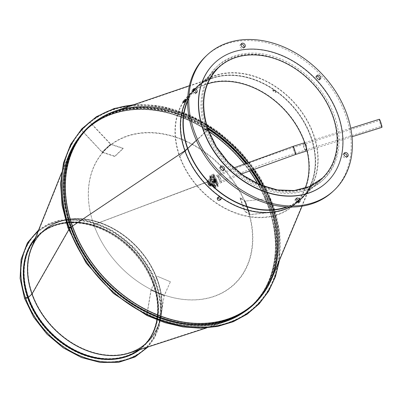 <?xml version="1.0" encoding="UTF-8"?>
<svg xmlns="http://www.w3.org/2000/svg" width="402" height="402" viewBox="0 0 402 402"><rect width="100%" height="100%" fill="white"/><g stroke="black" fill="none" stroke-linecap="round" stroke-linejoin="round"><path stroke-width="0.3" stroke-dasharray="2.01 1.51" d="M305.912 150.323L305.57 150.383C303.796 149.092 303.219 146.83 303.832 143.589L304.631 143.112L303.842 144.539L304.113 147.629L305.254 150.031L305.912 150.323L306.751 148.815L306.575 145.73L305.414 143.388L304.631 143.112M304.842 143.293C306.007 144.303 306.54 146.062 306.45 148.569M221.11 198.96L221.226 197.945L220.572 196.965L217.316 198.005M309.5 187.302L309.721 186.709L309.424 187.237C307.585 191.257 307.61 191.277 309.5 187.302C307.61 191.277 307.585 191.257 309.424 187.237A76.335 58.275 -133.1 0 1 220.572 196.965A76.335 58.275 -133.1 0 1 185.101 150.78L187.739 148.333L185.211 150.695A76.31 58.255 -133.1 0 1 195.9 88.078A76.31 58.255 -133.1 0 1 290.571 104.028A76.31 58.255 -133.1 0 1 300.143 199.553A76.31 58.255 -133.1 0 1 185.211 150.695L185.101 150.78A76.335 58.275 -133.1 0 1 186.438 100.57L186.332 99.796M309.831 187.453C307.937 191.437 307.912 191.417 309.751 187.392L310.048 186.865L309.831 187.453C307.937 191.437 307.912 191.417 309.751 187.392A76.687 58.541 -133.1 0 1 298.897 201.176M272.883 90.37L275.29 90.842L276.084 92.359L272.883 90.37M273.048 90.078L272.938 90.927L274.079 91.957L275.586 92.385L276.264 92.078L275.46 90.556L273.048 90.078M183.066 102.465L184.156 102.565L186.438 100.57A76.335 58.275 -133.1 0 1 212.452 78.239A76.335 58.275 -133.1 0 1 275.29 90.842A76.335 58.275 -133.1 0 1 311.073 183.699A76.335 58.275 -133.1 0 1 309.424 187.237M85.958 126.007A123.695 94.43 -133.1 0 1 239.416 151.861A123.695 94.43 -133.1 0 1 254.933 306.706A123.695 94.43 -133.1 0 1 68.636 227.507A123.695 94.43 -133.1 0 1 85.958 126.007L86.134 125.851A123.695 94.43 -133.1 0 0 68.807 227.341L71.476 226.914L185.101 150.78L72.596 225.869A120.65 92.103 -133.1 0 1 115.831 111.213A120.65 92.103 -133.1 0 1 206.834 125.685M68.807 227.341L70.531 227.296L72.596 225.869A120.65 92.103 -133.1 0 0 172.599 319.645A120.65 92.103 -133.1 0 0 271.697 277.898A120.65 92.103 -133.1 0 0 263.35 186.126M86.134 125.851A123.695 94.43 -133.1 0 1 239.587 151.705A123.695 94.43 -133.1 0 1 255.104 306.545A123.695 94.43 -133.1 0 1 68.807 227.346M187.633 101.188A76.31 58.255 -133.1 0 1 193.272 91.45M194.447 89.963A76.31 58.255 -133.1 0 1 198.427 85.716A76.31 58.255 -133.1 0 1 293.098 101.666A76.31 58.255 -133.1 0 1 302.671 197.191A76.31 58.255 -133.1 0 1 298.631 200.543M296.962 201.714A76.31 58.255 -133.1 0 1 286.51 206.924M187.649 100.284A76.671 58.531 -133.1 0 1 193.096 91.083M194.101 89.812A76.671 58.531 -133.1 0 1 198.181 85.45A76.671 58.531 -133.1 0 1 293.299 101.475A76.671 58.531 -133.1 0 1 302.917 197.457A76.671 58.531 -133.1 0 1 298.797 200.874M297.279 201.94A76.671 58.531 -133.1 0 1 287.415 206.97M25.296 298.003L25.014 298.274L27.758 297.972L24.839 298.435L27.587 298.133A76.249 58.21 46.9 0 0 142.424 346.956A76.249 58.21 46.9 0 0 132.861 251.506A76.249 58.21 46.9 0 0 38.265 235.572A76.249 58.21 46.9 0 0 27.587 298.133L27.758 297.972A76.249 58.21 46.9 0 0 142.594 346.795A76.249 58.21 46.9 0 0 133.032 251.345A76.249 58.21 46.9 0 0 38.436 235.411A76.249 58.21 46.9 0 0 27.758 297.972L25.014 298.274L27.693 297.741L25.301 298.008M28.637 297.354L27.693 297.741L28.637 297.359A75.948 57.978 46.9 0 0 143.017 345.986A75.948 57.978 46.9 0 0 133.489 250.913A75.948 57.978 46.9 0 0 39.27 235.044A75.948 57.978 46.9 0 0 28.637 297.354L32.25 293.978L28.637 297.359M32.321 293.892L32.25 293.978A75.948 57.978 46.9 0 0 146.629 342.604A75.948 57.978 46.9 0 0 137.107 247.537A75.948 57.978 46.9 0 0 42.888 231.663A75.948 57.978 46.9 0 0 32.25 293.978L32.321 293.892A75.973 57.999 46.9 0 0 129.494 352.624A75.973 57.999 46.9 0 0 137.213 247.436A75.973 57.999 46.9 0 0 31.743 248.089A75.973 57.999 46.9 0 0 32.321 293.892L69.687 228.587L32.321 293.892M68.114 227.703L70.491 227.582A121.027 92.39 46.9 0 0 252.768 305.078A121.027 92.39 46.9 0 0 237.587 153.574A121.027 92.39 46.9 0 0 87.44 128.278A121.027 92.39 46.9 0 0 70.491 227.582L69.425 228.577A121.027 92.39 46.9 0 0 251.702 306.073A121.027 92.39 46.9 0 0 236.522 154.569A121.027 92.39 46.9 0 0 86.375 129.273A121.027 92.39 46.9 0 0 69.425 228.577L69.355 228.663A121.002 92.37 46.9 0 0 224.115 322.203A121.002 92.37 46.9 0 0 236.411 154.669A121.002 92.37 46.9 0 0 68.435 155.72A121.002 92.37 46.9 0 0 69.355 228.663L68.667 229.869L70.531 227.492L67.858 227.643M207.97 129.188A120.665 92.113 46.9 0 0 87.686 128.545C63.838 150.313 57.124 189.478 70.873 227.371L70.787 227.552A120.665 92.113 46.9 0 0 252.516 304.811C235.12 320.58 213 327.032 186.166 324.158C138.278 319.314 87.485 276.697 70.878 227.376L68.199 227.522L70.802 227.125A121.273 92.576 46.9 0 0 253.446 304.776A121.273 92.576 46.9 0 0 238.235 152.966A121.273 92.576 46.9 0 0 87.787 127.62A121.273 92.576 46.9 0 0 70.802 227.125L68.199 227.522L70.873 227.371L69.687 228.587A120.65 92.103 46.9 0 0 224.004 321.856A120.65 92.103 46.9 0 0 257.667 183.749M208.779 131.404A120.665 92.113 46.9 0 0 86.626 129.539L87.686 128.545A120.665 92.113 46.9 0 0 70.787 227.552L69.692 228.587A120.65 92.103 46.9 0 1 68.772 155.855A120.65 92.103 46.9 0 1 208.824 131.519M261.878 295.42A121.273 92.576 46.9 0 0 238.406 152.805A121.273 92.576 46.9 0 0 97.686 119.836M208.608 182.407L207.814 180.538L210.593 183.709L210.422 186.01L208.608 182.407M210.271 183.855C209.221 181.784 208.281 180.729 207.457 180.694L207.397 180.779C208.141 180.95 208.804 186.895 210.08 186.161L210.271 183.855M93.782 224.658L207.035 182.201L206.864 181.94L207.055 182.217A0.538 0.412 -133.1 0 1 206.864 181.94L93.782 224.658A93.309 71.229 -133.1 0 0 110.766 255.692A93.309 71.229 -133.1 0 0 127.203 273.27A93.309 71.229 -133.1 0 0 250.33 257.421A93.309 71.229 -133.1 0 0 165.694 134.283A93.309 71.229 -133.1 0 0 93.777 224.643L93.837 224.743A93.078 71.053 -133.1 0 1 165.574 134.61A93.078 71.053 -133.1 0 1 249.999 257.441A93.078 71.053 -133.1 0 1 127.178 273.249A93.078 71.053 -133.1 0 1 110.786 255.717A93.078 71.053 -133.1 0 1 93.847 224.758M93.837 224.743L206.924 182.041L93.777 224.643M269.858 198.447L244.818 201.121L239.944 197.925L244.738 211.457L249.918 214.688L274.651 211.98L269.858 198.447L244.818 201.121L249.612 214.653L249.938 214.512L245.064 211.316L244.738 211.457M270.033 198.286L274.822 211.819L250.089 214.527L245.145 200.975L240.27 197.779L239.944 197.925M240.27 197.779L245.064 211.316M160.619 317.625L164.297 295.324L170.383 281.762L157.182 276.179L150.951 290.194L146.81 314.786L160.011 320.374L164.297 295.324L151.097 289.736L157.182 276.179M147.423 312.022L151.192 289.807L164.398 295.39L170.383 281.762M170.483 281.832L157.282 276.244M160.011 320.374L160.589 317.821M160.187 320.213L146.81 314.786M146.981 314.625L147.388 312.223M83.641 132.228L102.465 152.408L114.801 156.494L123.208 148.539L110.872 144.459A0.729 0.472 46.6 0 1 110.47 144.192L89.872 122.308L81.465 130.258L102.063 152.142A0.729 0.472 -133.4 0 0 102.465 152.408L110.841 144.162L123.178 148.248L123.208 148.539M91.963 124.183L110.841 144.162L102.435 152.112L114.771 156.197L114.801 156.494M114.771 156.197L123.178 148.248M81.465 130.258L83.475 132.052M81.636 130.097L89.872 122.308M90.048 122.148L91.872 124.087M207.507 83.902A75.792 57.858 46.9 0 0 190.397 93.932L218.608 67.556A75.792 57.858 46.9 0 0 207.99 129.74A0.849 0.271 -19.5 0 0 208.09 129.539A0.849 0.271 -19.5 0 1 207.99 129.74L179.784 156.122L187.759 148.378M190.397 93.932A75.792 57.858 46.9 0 0 179.784 156.122L179.433 156.157A76.219 58.184 46.9 0 0 294.224 204.965L322.434 178.583L309.726 186.935L294.344 190.95L277.325 190.352L259.823 185.171L243.034 175.759L228.105 162.755L216.05 147.037L207.643 129.781A76.219 58.184 46.9 0 0 322.434 178.583A76.219 58.184 46.9 0 0 312.872 83.174A76.219 58.184 46.9 0 0 218.316 67.245A76.219 58.184 46.9 0 0 207.643 129.781L196.357 140.333L207.643 129.781L203.201 130.102L207.492 129.63M294.224 204.965A76.219 58.184 46.9 0 0 284.666 109.55A76.219 58.184 46.9 0 0 190.106 93.621L218.316 67.245C202.894 82.963 199.357 103.771 207.693 129.675L207.492 129.635M326.585 182.423A81.857 62.491 46.9 0 0 316.218 80.048A81.857 62.491 46.9 0 0 214.763 62.843M293.937 204.653L322.143 178.277A75.792 57.858 46.9 0 1 207.99 129.745L179.784 156.122A75.792 57.858 46.9 0 0 293.937 204.653A75.792 57.858 46.9 0 0 305.088 188.252M190.106 93.621A76.219 58.184 46.9 0 0 179.433 156.157L187.759 148.373M380.624 122.278A3.03 0.317 -107.5 0 0 379.719 120.409A3.03 0.317 -107.5 0 0 380.322 123.399A3.03 0.317 -107.5 0 0 381.538 126.193A3.03 0.317 -107.5 0 0 380.624 122.278M210.512 181.563A3.03 0.678 66.1 0 0 212.728 184.985A3.03 0.678 66.1 0 0 212.115 181.94A3.03 0.678 66.1 0 0 210.266 179.443A3.03 0.678 66.1 0 0 210.512 181.563M379.352 119.253A4.246 0.447 -107.5 0 0 380.202 123.434A4.246 0.447 -107.5 0 0 381.9 127.354M210.115 181.302A4.246 0.945 -113.9 0 1 209.774 178.332A4.246 0.945 -113.9 0 1 212.362 181.83A4.246 0.945 -113.9 0 1 213.221 186.091A4.246 0.945 -113.9 0 1 210.115 181.302M209.754 176.805L210.025 177.563L213.804 175.88L213.537 175.126A1.518 0.342 -114 0 1 213.417 174.066A1.518 0.342 -114 0 1 214.527 175.774L214.794 176.533L211.015 178.212L210.748 177.453A1.518 0.342 66 0 0 209.638 175.744A1.518 0.342 66 0 0 209.754 176.805L213.537 175.126M210.965 178.493A4.246 0.95 66 0 1 213.286 182.684A4.246 0.95 66 0 1 213.703 185.88A4.246 0.95 66 0 1 213.588 185.9L214.075 187.704L212.99 185.508A4.246 0.95 -114 0 1 210.673 181.317A4.246 0.95 -114 0 1 210.251 178.126A4.246 0.95 -114 0 1 210.367 178.106L214.15 176.423L213.663 174.619L209.884 176.297L210.965 178.493L214.743 176.815L213.663 174.619M210.367 178.106L209.884 176.297M211.015 178.212A4.849 1.09 66 0 1 213.552 183.005A4.849 1.09 66 0 1 213.949 186.433A4.849 1.09 66 0 1 213.929 186.443L214.201 187.201A1.518 0.342 -114 0 1 214.321 188.262A1.518 0.342 -114 0 1 213.206 186.548L212.939 185.789A4.849 1.09 -114 0 1 210.402 181A4.849 1.09 -114 0 1 210.005 177.568A4.849 1.09 -114 0 1 210.025 177.563M212.939 185.789L216.718 184.111L216.99 184.87A1.518 0.342 66 0 0 218.1 186.578A1.518 0.342 66 0 0 217.979 185.518L217.708 184.759A4.849 1.09 66 0 0 217.728 184.754A4.849 1.09 66 0 0 217.331 181.322A4.849 1.09 66 0 0 214.794 176.533M216.718 184.111A4.849 1.09 -114 0 1 214.186 179.317A4.849 1.09 -114 0 1 213.789 175.89A4.849 1.09 -114 0 1 213.804 175.88M212.99 185.508L216.768 183.83A4.246 0.95 -114 0 1 214.452 179.639A4.246 0.95 -114 0 1 214.035 176.443A4.246 0.95 -114 0 1 214.15 176.423M213.588 185.9L217.366 184.216L217.854 186.025L216.768 183.83M217.366 184.216A4.246 0.95 66 0 0 217.482 184.201A4.246 0.95 66 0 0 217.065 181.006A4.246 0.95 66 0 0 214.743 176.815M213.929 186.443L217.708 184.759M215.643 181.915A1.492 0.337 -114 0 1 214.768 180.488A1.492 0.337 -114 0 1 214.562 179.222A1.492 0.337 -114 0 1 214.698 179.252A1.492 0.337 -114 0 1 214.738 179.282A1.492 0.337 -114 0 1 215.477 180.448A1.492 0.337 -114 0 1 215.849 181.779A1.492 0.337 -114 0 1 215.773 181.945A1.492 0.337 -114 0 1 215.643 181.915M215.743 181.87A1.492 0.337 -114 0 1 215.708 181.84A1.492 0.337 -114 0 1 214.964 180.674A1.492 0.337 -114 0 1 214.593 179.342A1.492 0.337 -114 0 1 214.668 179.176A1.492 0.337 -114 0 1 214.799 179.207A1.492 0.337 -114 0 1 215.673 180.629A1.492 0.337 -114 0 1 215.879 181.9A1.492 0.337 -114 0 1 215.743 181.87M215.578 182.282A1.819 0.407 -114 0 1 214.512 180.543A1.819 0.407 -114 0 1 214.261 178.996A1.819 0.407 -114 0 1 214.427 179.036A1.819 0.407 -114 0 1 214.472 179.066A1.819 0.407 -114 0 1 215.371 180.493A1.819 0.407 -114 0 1 215.829 182.116A1.819 0.407 -114 0 1 215.738 182.322A1.819 0.407 -114 0 1 215.578 182.282M216.015 182.086A1.819 0.407 -114 0 1 215.969 182.051A1.819 0.407 -114 0 1 215.07 180.629A1.819 0.407 -114 0 1 214.613 179.006A1.819 0.407 -114 0 1 214.703 178.8A1.819 0.407 -114 0 1 214.864 178.84A1.819 0.407 -114 0 1 215.934 180.578A1.819 0.407 -114 0 1 216.181 182.126A1.819 0.407 -114 0 1 216.015 182.086M215.477 182.327A1.819 0.407 -114 0 1 215.432 182.292A1.819 0.407 -114 0 1 214.527 180.87A1.819 0.407 -114 0 1 214.075 179.242A1.819 0.407 -114 0 1 214.16 179.041A1.819 0.407 -114 0 1 214.326 179.076A1.819 0.407 -114 0 1 215.392 180.815A1.819 0.407 -114 0 1 215.638 182.362A1.819 0.407 -114 0 1 215.477 182.327M216.115 182.041A1.819 0.407 -114 0 1 215.05 180.302A1.819 0.407 -114 0 1 214.804 178.754A1.819 0.407 -114 0 1 214.964 178.795A1.819 0.407 -114 0 1 215.01 178.83A1.819 0.407 -114 0 1 215.914 180.252A1.819 0.407 -114 0 1 216.366 181.875A1.819 0.407 -114 0 1 216.281 182.081A1.819 0.407 -114 0 1 216.115 182.041M215.206 182.106A1.492 0.337 -114 0 1 215.165 182.081A1.492 0.337 -114 0 1 214.427 180.915A1.492 0.337 -114 0 1 214.055 179.583A1.492 0.337 -114 0 1 214.125 179.418A1.492 0.337 -114 0 1 214.261 179.448A1.492 0.337 -114 0 1 215.135 180.87A1.492 0.337 -114 0 1 215.336 182.141A1.492 0.337 -114 0 1 215.206 182.106M216.181 181.674A1.492 0.337 -114 0 1 215.306 180.252A1.492 0.337 -114 0 1 215.105 178.98A1.492 0.337 -114 0 1 215.236 179.011A1.492 0.337 -114 0 1 215.276 179.041A1.492 0.337 -114 0 1 216.015 180.207A1.492 0.337 -114 0 1 216.387 181.538A1.492 0.337 -114 0 1 216.316 181.704A1.492 0.337 -114 0 1 216.181 181.674M215.1 182.156A1.492 0.337 -114 0 1 214.226 180.729A1.492 0.337 -114 0 1 214.025 179.463A1.492 0.337 -114 0 1 214.16 179.493A1.492 0.337 -114 0 1 214.196 179.518A1.492 0.337 -114 0 1 214.934 180.689A1.492 0.337 -114 0 1 215.306 182.016A1.492 0.337 -114 0 1 215.236 182.186A1.492 0.337 -114 0 1 215.1 182.156M216.231 181.654A1.492 0.337 -114 0 1 215.356 180.227A1.492 0.337 -114 0 1 215.15 178.96A1.492 0.337 -114 0 1 215.286 178.99A1.492 0.337 -114 0 1 216.16 180.413A1.492 0.337 -114 0 1 216.361 181.684A1.492 0.337 -114 0 1 216.231 181.654M215.035 182.523A1.819 0.407 -114 0 1 213.97 180.784A1.819 0.407 -114 0 1 213.723 179.237A1.819 0.407 -114 0 1 213.884 179.272A1.819 0.407 -114 0 1 213.929 179.307A1.819 0.407 -114 0 1 214.834 180.734A1.819 0.407 -114 0 1 215.286 182.357A1.819 0.407 -114 0 1 215.201 182.558A1.819 0.407 -114 0 1 215.035 182.523M216.442 182.247A2.161 0.482 -114 0 1 215.125 180.056A2.161 0.482 -114 0 1 214.944 178.342A2.161 0.482 -114 0 1 215.075 178.393A2.161 0.482 -114 0 1 216.286 180.322A2.161 0.482 -114 0 1 216.683 182.252A2.161 0.482 -114 0 1 216.442 182.247M214.934 182.568A1.819 0.407 -114 0 1 214.889 182.533A1.819 0.407 -114 0 1 213.99 181.106A1.819 0.407 -114 0 1 213.532 179.483A1.819 0.407 -114 0 1 213.623 179.282A1.819 0.407 -114 0 1 213.784 179.317A1.819 0.407 -114 0 1 214.854 181.056A1.819 0.407 -114 0 1 215.1 182.603A1.819 0.407 -114 0 1 214.934 182.568M214.07 178.282A2.698 0.603 -114 0 1 215.588 180.694A2.698 0.603 -114 0 1 216.085 183.101A2.698 0.603 -114 0 1 216.02 183.156A2.698 0.603 -114 0 1 215.779 183.101A2.698 0.603 -114 0 1 214.196 180.523A2.698 0.603 -114 0 1 213.829 178.227A2.698 0.603 -114 0 1 213.914 178.217A2.698 0.603 -114 0 1 214.07 178.282M214.663 182.347A1.492 0.337 -114 0 1 214.628 182.322A1.492 0.337 -114 0 1 213.889 181.151A1.492 0.337 -114 0 1 213.517 179.825A1.492 0.337 -114 0 1 213.588 179.654A1.492 0.337 -114 0 1 213.723 179.684A1.492 0.337 -114 0 1 214.593 181.111A1.492 0.337 -114 0 1 214.799 182.377A1.492 0.337 -114 0 1 214.663 182.347M212.186 184.699A2.698 0.603 66 0 0 212.427 184.754A2.698 0.603 66 0 0 212.211 182.87A2.698 0.603 66 0 0 210.477 179.88A2.698 0.603 66 0 0 210.236 179.825A2.698 0.603 66 0 0 210.447 181.709A2.698 0.603 66 0 0 212.186 184.699M214.562 182.392A1.492 0.337 -114 0 1 213.688 180.97A1.492 0.337 -114 0 1 213.482 179.699A1.492 0.337 -114 0 1 213.618 179.734A1.492 0.337 -114 0 1 213.658 179.759A1.492 0.337 -114 0 1 214.397 180.925A1.492 0.337 -114 0 1 214.768 182.257A1.492 0.337 -114 0 1 214.693 182.428A1.492 0.337 -114 0 1 214.562 182.392M208.718 182.478A2.698 0.603 66 0 0 210.457 185.468A2.698 0.603 66 0 0 210.698 185.523A2.698 0.603 66 0 0 210.487 183.639A2.698 0.603 66 0 0 208.749 180.649A2.698 0.603 66 0 0 208.507 180.593A2.698 0.603 66 0 0 208.718 182.478M214.497 182.764A1.819 0.407 -114 0 1 213.432 181.026A1.819 0.407 -114 0 1 213.181 179.478A1.819 0.407 -114 0 1 213.346 179.513A1.819 0.407 -114 0 1 213.392 179.548A1.819 0.407 -114 0 1 214.296 180.97A1.819 0.407 -114 0 1 214.748 182.598A1.819 0.407 -114 0 1 214.658 182.799A1.819 0.407 -114 0 1 214.497 182.764M209.698 185.804A2.698 0.603 66 0 0 209.944 185.86A2.698 0.603 66 0 0 210.035 185.754A2.698 0.603 66 0 0 209.728 183.975A2.698 0.603 66 0 0 207.995 180.985A2.698 0.603 66 0 0 207.889 180.935A2.698 0.603 66 0 0 207.749 180.93A2.698 0.603 66 0 0 207.965 182.815A2.698 0.603 66 0 0 209.698 185.804M214.397 182.804A1.819 0.407 -114 0 1 214.351 182.774A1.819 0.407 -114 0 1 213.447 181.347A1.819 0.407 -114 0 1 212.995 179.724A1.819 0.407 -114 0 1 213.08 179.518A1.819 0.407 -114 0 1 213.246 179.558A1.819 0.407 -114 0 1 214.311 181.297A1.819 0.407 -114 0 1 214.562 182.845A1.819 0.407 -114 0 1 214.397 182.804M209.512 184.191A3.03 0.678 -114 0 1 209.859 186.186A3.03 0.678 -114 0 1 208.874 185.583A3.03 0.678 -114 0 1 207.532 182.89A3.03 0.678 -114 0 1 207.447 180.774A3.03 0.678 -114 0 1 209.512 184.191M214.125 182.588A1.492 0.337 -114 0 1 214.085 182.563A1.492 0.337 -114 0 1 213.346 181.392A1.492 0.337 -114 0 1 212.975 180.061A1.492 0.337 -114 0 1 213.135 179.9A1.492 0.337 -114 0 1 213.181 179.925A1.492 0.337 -114 0 1 213.99 181.191A1.492 0.337 -114 0 1 214.311 182.553A1.492 0.337 -114 0 1 214.125 182.588M207.814 183.076A2.161 0.482 -114 0 1 207.643 181.568A2.161 0.482 -114 0 1 209.231 184A2.161 0.482 -114 0 1 209.397 185.513A2.161 0.482 -114 0 1 207.814 183.076M212.351 181.061A2.161 0.482 -114 0 1 212.181 179.548A2.161 0.482 -114 0 1 212.306 179.558A2.161 0.482 -114 0 1 212.377 179.593A2.161 0.482 -114 0 1 213.763 181.985A2.161 0.482 -114 0 1 214.015 183.397A2.161 0.482 -114 0 1 213.934 183.493A2.161 0.482 -114 0 1 213.738 183.448A2.161 0.482 -114 0 1 212.351 181.061M192.99 89.711A2.427 1.849 46.9 0 0 192.262 90.083A2.427 1.849 46.9 0 0 191.92 92.068A2.427 1.849 46.9 0 0 193.583 93.837A2.427 1.849 46.9 0 0 195.573 93.626A2.427 1.849 46.9 0 0 195.99 92.922M220.402 167.131A2.427 1.849 46.9 0 0 219.678 167.503A2.427 1.849 46.9 0 0 219.979 170.538A2.427 1.849 46.9 0 0 222.989 171.046A2.427 1.849 46.9 0 0 223.406 170.342M222.989 171.046A2.427 1.849 46.9 0 0 222.994 171.041L224.135 169.976M295.917 199.075A2.427 1.849 46.9 0 0 295.189 199.447A2.427 1.849 46.9 0 0 295.495 202.482A2.427 1.849 46.9 0 0 298.505 202.99A2.427 1.849 46.9 0 0 298.917 202.286M344.017 153.599A2.427 1.849 46.9 0 0 343.288 153.971A2.427 1.849 46.9 0 0 343.589 157.006A2.427 1.849 46.9 0 0 346.599 157.514A2.427 1.849 46.9 0 0 347.016 156.81M316.6 76.179A2.427 1.849 46.9 0 0 315.871 76.551A2.427 1.849 46.9 0 0 316.178 79.591A2.427 1.849 46.9 0 0 319.183 80.093A2.427 1.849 46.9 0 0 319.6 79.39M315.871 76.551A2.427 1.849 46.9 0 0 315.866 76.556L317.017 75.481M241.084 44.235A2.427 1.849 46.9 0 0 240.356 44.607A2.427 1.849 46.9 0 0 240.019 46.597A2.427 1.849 46.9 0 0 243.672 48.15A2.427 1.849 46.9 0 0 244.089 47.446M205.548 130.791A77.611 59.25 46.9 0 0 322.439 180.488A77.611 59.25 46.9 0 0 312.706 83.33A77.611 59.25 46.9 0 0 216.417 67.109A77.611 59.25 46.9 0 0 205.548 130.791M206.693 129.72A77.611 59.25 -133.1 0 1 217.562 66.039A77.611 59.25 -133.1 0 1 313.851 82.259A77.611 59.25 -133.1 0 1 323.585 179.418A77.611 59.25 -133.1 0 1 206.693 129.72M332.796 191.558A92.772 70.822 46.9 0 0 321.158 75.425A92.772 70.822 46.9 0 0 206.065 56.034M115.701 361.75A79.144 60.416 46.9 0 0 144.574 348.911A79.144 60.416 46.9 0 0 134.645 249.838A79.144 60.416 46.9 0 0 36.456 233.296A79.144 60.416 46.9 0 0 34.034 316.223A79.144 60.416 46.9 0 0 115.701 361.75M115.987 361.483A79.144 60.416 46.9 0 0 144.856 348.645A79.144 60.416 46.9 0 0 134.931 249.567A79.144 60.416 46.9 0 0 36.743 233.029A79.144 60.416 46.9 0 0 34.321 315.957A79.144 60.416 46.9 0 0 115.987 361.483M115.711 110.872A121.002 92.37 -133.1 0 1 239.411 151.866A121.002 92.37 -133.1 0 1 272.033 278.038M187.754 97.545A76.687 58.541 -133.1 0 1 192.95 90.545M193.719 89.711A76.687 58.541 -133.1 0 1 212.336 77.893A76.687 58.541 -133.1 0 1 275.46 90.556A76.687 58.541 -133.1 0 1 311.404 183.84A76.687 58.541 -133.1 0 1 309.751 187.392M297.711 202.156A76.687 58.541 -133.1 0 1 290.154 207.05M247.893 162.247A120.65 92.103 -133.1 0 1 253.144 169.317M187.749 97.611A76.671 58.531 -133.1 0 1 192.95 90.566M193.739 89.711A76.671 58.531 -133.1 0 1 195.653 87.817A76.671 58.531 -133.1 0 1 290.772 103.842A76.671 58.531 -133.1 0 1 300.389 199.819A76.671 58.531 -133.1 0 1 298.892 201.156M297.691 202.146A76.671 58.531 -133.1 0 1 290.088 207.05M101.068 117.675A121.027 92.39 -133.1 0 1 239.336 151.936A121.027 92.39 -133.1 0 1 264.26 292.194M88.123 127.635A121.027 92.39 -133.1 0 1 238.27 152.931A121.027 92.39 -133.1 0 1 253.451 304.44C291.224 271.541 282.963 197.211 236.255 150.936C192.789 104.359 122.434 93.364 88.123 127.635M261.275 185.317A120.665 92.113 -133.1 0 1 253.205 304.173A120.665 92.113 -133.1 0 1 71.476 226.914A120.665 92.113 -133.1 0 1 88.375 127.901A120.665 92.113 -133.1 0 1 207.502 127.811M246.426 162.82A120.665 92.113 -133.1 0 1 251.707 169.875M263.285 186.101A120.665 92.113 -133.1 0 1 254.27 303.178A120.665 92.113 -133.1 0 1 72.541 225.919A120.665 92.113 -133.1 0 1 89.44 126.906A120.665 92.113 -133.1 0 1 206.854 125.756M247.843 162.267A120.665 92.113 -133.1 0 1 253.094 169.337M146.795 347.373A79.586 60.752 46.9 0 0 135.348 249.18A79.586 60.752 46.9 0 0 38.14 231.18M139.826 349.639A76.671 58.531 46.9 0 0 133.725 250.697A76.671 58.531 46.9 0 0 35.411 237.979M138.645 350.026A76.31 58.255 46.9 0 0 143.263 346.253A76.31 58.255 46.9 0 0 133.695 250.727A76.31 58.255 46.9 0 0 39.024 234.778A76.31 58.255 46.9 0 0 34.949 239.135M130.665 352.624A76.31 58.255 46.9 0 0 146.881 342.871A76.31 58.255 46.9 0 0 137.308 247.346A76.31 58.255 46.9 0 0 42.637 231.396A76.31 58.255 46.9 0 0 31.823 246.923M129.605 352.966A76.325 58.265 46.9 0 0 137.363 247.295A76.325 58.265 46.9 0 0 31.406 247.954C34.014 241.496 37.758 235.979 42.637 231.396L39.024 234.778C63.491 209.799 117.007 223.522 142.293 261.431C163.267 290.289 163.649 328.143 143.263 346.253L146.881 342.871C141.981 347.439 136.223 350.8 129.605 352.966M278.918 261.561A124.123 94.751 46.9 0 0 132.615 105.103M257.777 183.804A120.665 92.113 46.9 0 1 251.456 305.806C243.667 313.068 234.517 318.414 224.004 321.856L129.494 352.624C136.062 350.474 141.775 347.132 146.629 342.604L143.017 345.986C166.91 325.248 161.308 277.857 131.263 248.853C103.892 220.276 60.461 213.879 39.27 235.044L42.888 231.663C38.044 236.205 34.331 241.682 31.743 248.089L68.772 155.855C72.913 145.594 78.862 136.826 86.626 129.539A120.665 92.113 46.9 0 0 69.727 228.542A120.665 92.113 46.9 0 0 251.456 305.806L252.516 304.811A120.665 92.113 46.9 0 0 259.933 184.759M250.813 170.222A120.665 92.113 46.9 0 0 245.516 163.177M249.426 170.765A120.665 92.113 46.9 0 0 244.104 163.735M249.356 170.79A120.65 92.103 46.9 0 0 244.029 163.765M250.089 214.527L245.295 200.99M245.125 201.151L249.918 214.688M151.122 290.033L164.323 295.621M164.152 295.782L150.951 290.194M110.645 144.032L102.234 151.981M102.063 152.142L110.47 144.192M294.334 149.403A3.03 0.317 -107.5 0 0 293.43 147.534A3.03 0.317 -107.5 0 0 294.038 150.524A3.03 0.317 -107.5 0 0 295.249 153.318A3.03 0.317 -107.5 0 0 294.334 149.403M218.613 177.96A3.03 0.678 -113.9 0 1 218.371 175.845A3.03 0.678 -113.9 0 1 220.221 178.342A3.03 0.678 -113.9 0 1 220.834 181.387A3.03 0.678 -113.9 0 1 218.613 177.96M293.068 146.378A4.246 0.447 -107.5 0 0 293.917 150.559A4.246 0.447 -107.5 0 0 295.616 154.474M218.216 177.704A4.246 0.945 -113.9 0 1 217.879 174.734A4.246 0.945 -113.9 0 1 220.467 178.232A4.246 0.945 -113.9 0 1 221.326 182.493A4.246 0.945 -113.9 0 1 218.216 177.704M209.955 176.935L213.733 175.252M210.547 177.322L214.331 175.644M210.748 177.453L214.527 175.774M216.99 184.87L213.206 186.548M213.407 186.679L217.186 185M214 187.071L217.778 185.387M214.201 187.201L217.979 185.518M309.721 186.709L310.048 186.865M307.932 190.543L308.259 190.704M276.084 92.359L276.264 92.078M272.712 90.545L272.878 90.254M198.181 85.45L195.653 87.817C200.402 83.385 205.965 80.078 212.336 77.893L189.407 85.716M302.917 197.457L300.389 199.819C305.128 195.377 308.796 190.051 311.404 183.84L302.063 206.191M198.427 85.716L195.9 88.078C200.608 83.686 206.131 80.405 212.452 78.239L115.831 111.213C105.751 114.67 96.957 119.902 89.44 126.906L99.716 119.273L112.766 112.957L142.705 107.826L175.357 113.017L207.583 128.052M302.671 197.191L300.143 199.553C304.837 195.151 308.48 189.865 311.073 183.699L271.697 277.898C267.571 287.716 261.762 296.143 254.27 303.178L262.576 293.435L269.747 280.837L276.877 251.305L273.888 218.381L261.044 185.221M246.26 162.885L251.546 169.935M38.642 229.939L48.612 223.813L60.074 220.085L85.787 220.246L112.168 230.366L135.514 249.014L152.559 273.556L160.895 300.56L159.333 326.233L154.845 337.419L148.067 346.956M206.442 327.957L224.115 322.203C234.678 318.746 243.873 313.369 251.702 306.073L252.768 305.078C233.18 322.635 208.236 328.685 177.935 323.228C132.268 314.957 86.304 273.993 70.531 227.497M61.511 172.966L68.435 155.72C72.591 145.413 78.571 136.595 86.375 129.273L87.44 128.278C63.466 150.157 56.742 189.483 70.531 227.492M133.921 104.656L161.398 106.188L189.463 114.907L216.291 130.238L240.13 151.177L259.431 176.367L272.938 204.166L279.762 232.758L279.45 260.285M207.814 180.538L207.457 180.694M210.422 186.01L210.08 186.161M212.728 184.985L220.834 181.387C244.863 170.729 269.672 161.373 295.249 153.318L381.538 126.193M210.266 179.443L218.371 175.845C242.612 165.091 267.637 155.654 293.43 147.534L379.719 120.409M307.038 150.886L351.986 136.755M304.646 142.735L350.745 128.248M233.899 167.865L209.774 178.332M241.326 173.996L213.221 186.091M213.417 174.066L209.638 175.744M210.005 177.568L213.789 175.89M210.251 178.126L214.035 176.443M214.075 187.704L217.854 186.025M213.703 185.88L217.482 184.201M213.949 186.433L217.728 184.754M214.321 188.262L218.1 186.578M215.708 181.84L215.969 182.051M214.593 179.342L214.613 179.006M214.738 179.282L214.472 179.066M215.849 181.779L215.829 182.116M215.165 182.081L215.432 182.292M214.055 179.583L214.075 179.242M215.276 179.041L215.01 178.83M216.387 181.538L216.366 181.875M214.196 179.518L213.929 179.307M215.306 182.016L215.286 182.357M216.683 182.252L216.085 183.101M214.944 178.342L213.914 178.217M214.628 182.322L214.889 182.533M213.517 179.825L213.532 179.483M216.02 183.156L212.427 184.754M213.829 178.227L210.236 179.825M208.668 182.418C209.568 185.935 213.713 188.593 212.261 182.93C212.08 180.468 207.136 176.192 208.668 182.418M210.698 185.523L209.944 185.86M208.507 180.593L207.749 180.93M213.658 179.759L213.392 179.548M214.768 182.257L214.748 182.598M210.035 185.754L209.859 186.186M207.889 180.935L207.447 180.774M214.085 182.563L214.351 182.774M212.975 180.061L212.995 179.724M213.135 179.9L212.306 179.558M213.934 183.493L209.397 185.513M212.181 179.548L207.643 181.568M214.311 182.553L214.015 183.397M193.402 89.013L192.262 90.083M196.719 92.555L195.573 93.626M220.819 166.433L219.678 167.503M296.334 198.377L295.189 199.447M299.646 201.92L298.505 202.99M344.434 152.901L343.288 153.971M347.745 156.443L346.599 157.514M320.329 79.023L319.183 80.093M241.501 43.537L240.356 44.607M244.813 47.079L243.672 48.15M217.562 66.039L216.417 67.109M323.585 179.418L322.439 180.488M36.743 233.029L36.456 233.296M144.856 348.645L144.574 348.911"/><path stroke-width="0.6" d="M304.299 143.197L304.842 143.293M306.45 148.569L305.57 150.383M217.316 198.005L220.768 199.498L221.11 198.96M220.698 199.704L219.075 200.472L217.512 199.844L217.271 198.101L218.366 197.02L220.12 196.96L221.15 198.146L220.698 199.704M286.51 206.924A76.31 58.255 -133.1 0 1 187.744 148.328L184.855 150.77A76.687 58.541 -133.1 0 1 186.196 100.329L183.915 102.329L182.89 102.354L183.146 101.349L184.503 100.103L185.91 99.53L186.252 99.641L186.196 100.329A76.687 58.541 -133.1 0 1 187.754 97.545M187.633 101.188A76.31 58.255 -133.1 0 0 187.739 148.328L184.86 150.77L71.174 226.944A121.027 92.39 -133.1 0 1 88.123 127.635L89.189 126.64A121.027 92.39 -133.1 0 1 101.068 117.675M184.855 150.77L71.174 226.944A121.027 92.39 -133.1 0 0 253.451 304.44L254.516 303.445A121.027 92.39 -133.1 0 1 72.239 225.949A121.027 92.39 -133.1 0 1 89.189 126.64C96.746 119.6 105.585 114.339 115.711 110.872A121.002 92.37 -133.1 0 0 72.35 225.859M186.332 99.796L183.066 102.465M193.272 91.45A76.31 58.255 -133.1 0 1 194.447 89.963M298.631 200.543A76.31 58.255 -133.1 0 1 296.962 201.714M287.415 206.97A76.671 58.531 -133.1 0 1 187.443 148.363A76.671 58.531 -133.1 0 1 187.649 100.284M193.096 91.083A76.671 58.531 -133.1 0 1 194.101 89.812M298.797 200.874A76.671 58.531 -133.1 0 1 297.279 201.94M148.067 346.956L134.966 357.016L118.685 362.318L100.41 362.488L81.45 357.529L63.154 347.8L46.823 334.002L33.632 317.123L24.527 298.359L25.472 297.842L28.336 297.39L31.984 293.968L68.667 229.864L31.984 293.968A76.325 58.265 46.9 0 0 129.605 352.966L206.442 327.957M68.114 227.703L68.631 227.22L70.973 226.964A121.273 92.576 46.9 0 0 253.617 304.615A121.273 92.576 46.9 0 0 261.878 295.42M279.45 260.285L275.476 276.566L268.652 291.224L259.164 303.852L247.275 314.108L233.306 321.706L217.638 326.449L200.704 328.203L182.955 326.926L164.88 322.66L146.956 315.515L113.475 293.425L86.134 263.054L67.858 227.643L70.978 226.964A121.273 92.576 46.9 0 1 87.958 127.459A121.273 92.576 46.9 0 1 97.686 119.836M38.642 229.939L27.426 242.833L21.09 259.421L20.1 278.415L24.527 298.359L25.472 297.847L28.336 297.39L31.984 293.968A76.325 58.265 46.9 0 1 31.406 247.954L61.511 172.966M207.693 129.444A0.849 0.271 -19.5 0 1 208.09 129.534L208.09 129.534C199.814 103.781 203.317 83.119 218.608 67.556A75.792 57.858 46.9 0 1 312.635 83.395A75.792 57.858 46.9 0 1 322.143 178.277L309.545 186.548L294.279 190.528L277.37 189.93L259.963 184.769L243.26 175.398L228.401 162.448L216.407 146.805L208.09 129.539A0.849 0.271 -19.5 0 0 207.693 129.444L203.402 129.916A81.857 62.491 46.9 0 0 326.685 182.332A81.857 62.491 46.9 0 0 316.419 79.857A81.857 62.491 46.9 0 0 214.864 62.752A81.857 62.491 46.9 0 0 203.402 129.916L207.693 129.444M214.763 62.843A81.857 62.491 46.9 0 0 214.663 62.938A81.857 62.491 46.9 0 0 203.201 130.102L203.402 129.916L203.201 130.102A81.857 62.491 46.9 0 0 326.484 182.518A81.857 62.491 46.9 0 0 326.585 182.423M187.759 148.378L196.357 140.333L187.759 148.373M305.088 188.252A75.792 57.858 46.9 0 0 284.43 109.771A75.792 57.858 46.9 0 0 207.507 83.902M351.986 136.755L381.9 127.354A4.246 0.447 -107.5 0 0 380.619 121.871A4.246 0.447 -107.5 0 0 379.352 119.253L350.745 128.248M195.99 92.922A2.427 1.849 46.9 0 0 195.272 90.591A2.427 1.849 46.9 0 0 192.99 89.711M194.729 92.767A2.427 1.849 -133.1 0 1 193.066 90.998A2.427 1.849 -133.1 0 1 193.402 89.013A2.427 1.849 -133.1 0 1 196.412 89.52A2.427 1.849 -133.1 0 1 196.719 92.555A2.427 1.849 -133.1 0 1 194.729 92.767M223.406 170.342A2.427 1.849 46.9 0 0 222.683 168.011A2.427 1.849 46.9 0 0 220.402 167.131M224.14 169.971A2.427 1.849 -133.1 0 1 224.135 169.976A2.427 1.849 -133.1 0 1 221.125 169.468A2.427 1.849 -133.1 0 1 220.819 166.433A2.427 1.849 -133.1 0 1 223.824 166.936A2.427 1.849 -133.1 0 1 224.14 169.971M298.917 202.286A2.427 1.849 46.9 0 0 298.842 201A2.427 1.849 46.9 0 0 295.917 199.075M299.987 199.93A2.427 1.849 -133.1 0 1 299.646 201.92A2.427 1.849 -133.1 0 1 296.636 201.412A2.427 1.849 -133.1 0 1 296.334 198.377A2.427 1.849 -133.1 0 1 299.987 199.93M347.016 156.81A2.427 1.849 46.9 0 0 345.278 153.755A2.427 1.849 46.9 0 0 344.017 153.599M346.423 152.685A2.427 1.849 -133.1 0 1 348.087 154.458A2.427 1.849 -133.1 0 1 347.745 156.443A2.427 1.849 -133.1 0 1 344.735 155.936A2.427 1.849 -133.1 0 1 344.434 152.901A2.427 1.849 -133.1 0 1 346.423 152.685M319.6 79.39A2.427 1.849 46.9 0 0 318.881 77.058A2.427 1.849 46.9 0 0 316.6 76.179M317.007 75.486A2.427 1.849 -133.1 0 1 317.017 75.481A2.427 1.849 -133.1 0 1 320.022 75.988A2.427 1.849 -133.1 0 1 320.329 79.023A2.427 1.849 -133.1 0 1 317.324 78.521A2.427 1.849 -133.1 0 1 317.007 75.486M244.089 47.446A2.427 1.849 46.9 0 0 243.366 45.114A2.427 1.849 46.9 0 0 241.084 44.235M241.16 45.526A2.427 1.849 -133.1 0 1 241.501 43.537A2.427 1.849 -133.1 0 1 244.511 44.044A2.427 1.849 -133.1 0 1 244.813 47.079A2.427 1.849 -133.1 0 1 241.16 45.526M207.211 54.963L206.065 56.034A92.772 70.822 46.9 0 0 193.071 132.157A92.772 70.822 46.9 0 0 332.796 191.558L333.941 190.488A92.772 70.822 46.9 0 0 322.303 74.355A92.772 70.822 46.9 0 0 207.211 54.963A92.772 70.822 46.9 0 0 194.216 131.087A92.772 70.822 46.9 0 0 333.941 190.488M290.154 207.05A76.687 58.541 -133.1 0 1 220.492 197.166A76.687 58.541 -133.1 0 1 184.86 150.77M302.063 206.191L272.033 278.038A121.002 92.37 -133.1 0 1 172.649 319.907A121.002 92.37 -133.1 0 1 72.355 225.864M192.95 90.545A76.687 58.541 -133.1 0 1 193.719 89.711M298.897 201.176A76.687 58.541 -133.1 0 1 297.711 202.156M206.834 125.685A120.65 92.103 -133.1 0 1 247.893 162.247M253.144 169.317A120.65 92.103 -133.1 0 1 263.35 186.126M290.088 207.05A76.671 58.531 -133.1 0 1 184.915 150.73A76.671 58.531 -133.1 0 1 187.749 97.611M192.95 90.566A76.671 58.531 -133.1 0 1 193.739 89.711M298.892 201.156A76.671 58.531 -133.1 0 1 297.691 202.146M264.26 292.194A121.027 92.39 -133.1 0 1 254.516 303.445C262.054 296.374 267.888 287.907 272.033 278.038M207.502 127.811A120.665 92.113 -133.1 0 1 246.426 162.82M251.707 169.875A120.665 92.113 -133.1 0 1 261.275 185.317M206.854 125.756A120.665 92.113 -133.1 0 1 247.843 162.267M253.094 169.337A120.665 92.113 -133.1 0 1 263.285 186.101M25.472 297.847A79.586 60.752 46.9 0 0 81.038 356.222A79.586 60.752 46.9 0 0 146.795 347.373M38.14 231.18A79.586 60.752 46.9 0 0 25.472 297.842M35.411 237.979A76.671 58.531 46.9 0 0 27.864 297.58A76.671 58.531 46.9 0 0 139.826 349.639M34.949 239.135A76.31 58.255 46.9 0 0 28.336 297.39A76.31 58.255 46.9 0 0 138.645 350.026M31.823 246.923A76.31 58.255 46.9 0 0 31.949 294.008A76.31 58.255 46.9 0 0 130.665 352.624M132.615 105.103A124.123 94.751 46.9 0 0 68.631 227.22A124.123 94.751 46.9 0 0 182.367 325.997A124.123 94.751 46.9 0 0 278.918 261.561M259.933 184.759A120.665 92.113 46.9 0 0 250.813 170.222M245.516 163.177A120.665 92.113 46.9 0 0 207.97 129.188M257.777 183.804A120.665 92.113 46.9 0 0 249.426 170.765M244.104 163.735A120.665 92.113 46.9 0 0 208.779 131.404M257.667 183.749A120.65 92.103 46.9 0 0 249.356 170.79M244.029 163.765A120.65 92.103 46.9 0 0 208.824 131.519M307.038 150.886L295.616 154.474A4.246 0.447 -107.5 0 0 294.334 148.996A4.246 0.447 -107.5 0 0 293.068 146.378L304.646 142.735M189.407 85.716L115.711 110.872M207.583 128.052L228.281 143.755L246.26 162.885M251.546 169.935L261.044 185.221M67.858 227.643L62.079 205.337L60.607 183.463L63.506 162.885L70.662 144.424L81.797 128.816L96.46 116.691L114.073 108.53L133.921 104.656M293.068 146.378L233.899 167.865M295.616 154.474L241.326 173.996"/></g></svg>
